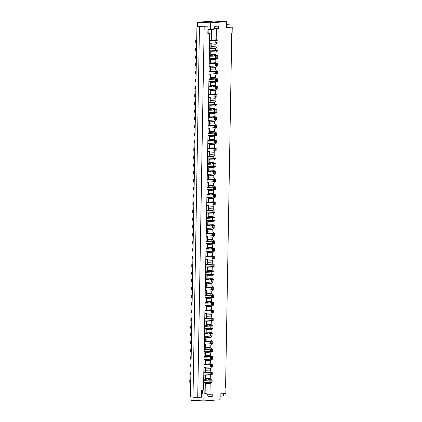 <?xml version="1.0" encoding="UTF-8"?>
<svg xmlns="http://www.w3.org/2000/svg" width="422" height="422" viewBox="0 0 422 422"><rect width="100%" height="100%" fill="white"/><g stroke="black" fill="none" stroke-linecap="round" stroke-linejoin="round"><path stroke-width="0.63" d="M211.216 44.004L216.096 44.226L216.048 46.847L211.174 46.631M225.58 387.438L225.96 387.454L225.854 393.515L220.184 393.905L220.084 399.771L203.831 400.9L190.892 400.32L190.955 396.981M230.085 27.05L232.248 27.15L232.142 33.206L231.762 33.232L225.58 387.48L225.96 387.454M211.306 38.914L216.185 39.13L216.37 28.559L213.87 28.448M211.084 51.721L215.964 51.943L215.916 54.565L211.037 54.348M210.947 59.439L215.827 59.655L215.779 62.282L210.905 62.06M210.815 67.156L215.689 67.372L215.647 69.999L210.768 69.778M210.678 74.873L215.558 75.09L215.51 77.711L210.631 77.495M210.546 82.585L215.42 82.807L215.378 85.429L210.499 85.212M210.409 90.303L215.289 90.524L215.241 93.146L210.362 92.924M210.277 98.02L215.151 98.236L215.109 100.863L210.23 100.642M210.14 105.737L215.02 105.954L214.972 108.575L210.093 108.359M210.003 113.449L214.882 113.671L214.84 116.293L209.961 116.076M209.871 121.167L214.751 121.388L214.703 124.01L209.824 123.794M209.734 128.884L214.613 129.1L214.571 131.727L209.692 131.506M209.602 136.601L214.482 136.818L214.434 139.445L209.555 139.223M209.465 144.319L214.344 144.535L214.297 147.157L209.423 146.94M209.333 152.031L214.212 152.252L214.165 154.874L209.286 154.658M209.196 159.748L214.075 159.97L214.028 162.591L209.154 162.37M209.064 167.465L213.943 167.682L213.896 170.309L209.017 170.087M208.927 175.183L213.806 175.399L213.759 178.021L208.885 177.804M208.795 182.895L213.669 183.116L213.627 185.738L208.748 185.522M208.658 190.612L213.537 190.834L213.49 193.455L208.61 193.239M208.526 198.329L213.4 198.546L213.358 201.173L208.479 200.951M208.389 206.047L213.268 206.263L213.221 208.89L208.341 208.668M208.257 213.764L213.131 213.98L213.089 216.602L208.21 216.386M208.12 221.476L212.999 221.698L212.952 224.319L208.072 224.103M207.983 229.193L212.862 229.415L212.82 232.037L207.94 231.815M207.851 236.911L212.73 237.127L212.683 239.754L207.803 239.532M207.714 244.628L212.593 244.844L212.551 247.466L207.671 247.25M207.582 252.34L212.461 252.562L212.414 255.183L207.534 254.967M207.445 260.058L212.324 260.279L212.277 262.901L207.402 262.684M207.313 267.775L212.192 267.991L212.145 270.618L207.265 270.397M207.176 275.492L212.055 275.708L212.008 278.335L207.133 278.114M207.044 283.209L211.923 283.426L211.876 286.047L206.996 285.831M206.907 290.922L211.786 291.143L211.738 293.765L206.864 293.548M206.775 298.639L211.649 298.86L211.607 301.482L206.727 301.266M206.638 306.356L211.517 306.572L211.469 309.199L206.59 308.978M206.506 314.073L211.38 314.29L211.338 316.911L206.458 316.695M206.369 321.786L211.248 322.007L211.2 324.629L206.321 324.412M206.237 329.503L211.111 329.724L211.069 332.346L206.189 332.13M206.1 337.22L210.979 337.436L210.931 340.063L206.052 339.842M205.962 344.938L210.842 345.154L210.8 347.781L205.92 347.559M205.83 352.655L210.71 352.871L210.662 355.493L205.783 355.277M205.693 360.367L210.573 360.588L210.531 363.21L205.651 362.994M205.561 368.084L210.441 368.306L210.393 370.927L205.514 370.711M205.424 375.802L210.304 376.018L210.256 378.645L205.382 378.423M205.292 383.519L210.172 383.735L209.987 394.306L212.25 394.148L212.213 396.464L208.431 396.727L206.975 393.747L203.953 393.953L203.831 400.9M207.191 394.18L209.987 394.306M209.497 382.348L212.081 382.369L212.129 379.747L211.295 379.805L210.256 378.645M211.179 379.8L211.137 382.327L212.081 382.369M216.096 44.226L217.177 42.917L218.005 42.859L218.053 40.238L214.487 40.169M215.964 51.943L217.04 50.635L217.873 50.577L217.921 47.95L217.087 48.008L216.048 46.847M215.827 59.655L216.908 58.347L217.736 58.289L217.784 55.667L216.95 55.725L215.916 54.565M215.689 67.372L216.771 66.064L217.604 66.006L217.647 63.384L216.818 63.442L215.779 62.282M215.558 75.09L216.639 73.781L217.467 73.723L217.515 71.102L216.681 71.16L215.647 69.999M215.42 82.807L216.502 81.499L217.335 81.441L217.377 78.814L216.549 78.872L215.51 77.711M215.289 90.524L216.37 89.216L217.198 89.158L217.246 86.531L216.412 86.589L215.378 85.429M215.151 98.236L216.233 96.928L217.066 96.87L217.108 94.248L216.28 94.306L215.241 93.146M215.02 105.954L216.096 104.645L216.929 104.587L216.977 101.966L216.143 102.024L215.109 100.863M214.882 113.671L215.964 112.363L216.797 112.305L216.839 109.683L216.011 109.741L214.972 108.575M214.751 121.388L215.827 120.08L216.66 120.022L216.708 117.395L215.874 117.453L214.84 116.293M214.613 129.1L215.695 127.792L216.523 127.734L216.57 125.112L215.742 125.17L214.703 124.01M214.482 136.818L215.558 135.509L216.391 135.451L216.439 132.83L215.605 132.888L214.571 131.727M214.344 144.535L215.426 143.227L216.254 143.169L216.301 140.547L215.468 140.605L214.434 139.445M214.212 152.252L215.289 150.944L216.122 150.886L216.169 148.259L215.336 148.317L214.297 147.157M214.075 159.97L215.157 158.661L215.985 158.603L216.032 155.976L215.199 156.035L214.165 154.874M213.943 167.682L215.02 166.373L215.853 166.315L215.9 163.694L215.067 163.752L214.028 162.591M213.806 175.399L214.888 174.091L215.716 174.033L215.763 171.411L214.93 171.469L213.896 170.309M213.669 183.116L214.751 181.808L215.584 181.75L215.626 179.128L214.798 179.186L213.759 178.021M213.537 190.834L214.619 189.525L215.447 189.467L215.494 186.84L214.661 186.899L213.627 185.738M213.4 198.546L214.482 197.238L215.315 197.179L215.357 194.558L214.529 194.616L213.49 193.455M213.268 206.263L214.35 204.955L215.178 204.897L215.225 202.275L214.392 202.333L213.358 201.173M213.131 213.98L214.212 212.672L215.046 212.614L215.088 209.992L214.26 210.05L213.221 208.89M212.999 221.698L214.075 220.389L214.909 220.331L214.956 217.705L214.123 217.763L213.089 216.602M212.862 229.415L213.943 228.107L214.777 228.049L214.819 225.422L213.991 225.48L212.952 224.319M212.73 237.127L213.806 235.819L214.64 235.761L214.687 233.139L213.854 233.197L212.82 232.037M212.593 244.844L213.674 243.536L214.508 243.478L214.55 240.857L213.722 240.915L212.683 239.754M212.461 252.562L213.537 251.254L214.371 251.195L214.418 248.574L213.585 248.632L212.551 247.466M212.324 260.279L213.405 258.971L214.234 258.913L214.281 256.286L213.453 256.344L212.414 255.183M212.192 267.991L213.268 266.683L214.102 266.625L214.149 264.003L213.316 264.061L212.277 262.901M212.055 275.708L213.136 274.4L213.965 274.342L214.012 271.721L213.179 271.779L212.145 270.618M211.923 283.426L212.999 282.118L213.833 282.06L213.88 279.438L213.047 279.496L212.008 278.335M211.786 291.143L212.867 289.835L213.696 289.777L213.743 287.15L212.91 287.208L211.876 286.047M211.649 298.86L212.73 297.552L213.564 297.494L213.606 294.867L212.778 294.925L211.738 293.765M211.517 306.572L212.598 305.264L213.427 305.206L213.474 302.585L212.641 302.643L211.607 301.482M211.38 314.29L212.461 312.982L213.295 312.924L213.337 310.302L212.509 310.36L211.469 309.199M211.248 322.007L212.329 320.699L213.157 320.641L213.205 318.019L212.371 318.077L211.338 316.911M211.111 329.724L212.192 328.416L213.026 328.358L213.068 325.731L212.24 325.789L211.2 324.629M210.979 337.436L212.055 336.128L212.888 336.076L212.936 333.449L212.102 333.507L211.069 332.346M210.842 345.154L211.923 343.846L212.757 343.788L212.799 341.166L211.971 341.224L210.931 340.063M210.71 352.871L211.786 351.563L212.619 351.505L212.667 348.883L211.833 348.941L210.8 347.781M210.573 360.588L211.654 359.28L212.488 359.222L212.53 356.595L211.702 356.653L210.662 355.493M210.441 368.306L211.517 366.998L212.35 366.94L212.398 364.313L211.564 364.371L210.531 363.21M210.304 376.018L211.385 374.71L212.213 374.652L212.261 372.03L211.433 372.088L210.393 370.927M210.172 383.735L211.248 382.427M207.914 29.645L210.309 29.751L210.43 22.809L226.683 21.68L226.577 27.541L232.248 27.15M210.309 29.751L213.332 29.545L214.898 26.349L218.675 26.09L218.638 28.406L216.37 28.559M217.219 40.296L216.185 39.13M205.013 382.606L204.818 393.647L206.975 393.747M202.555 393.747L201.552 393.816M201.552 393.847L203.953 393.953M226.683 21.68L213.743 21.1L197.496 22.229L197.417 26.549M210.43 22.809L197.496 22.229M213.991 28.195L218.638 28.406M208.215 396.284L212.213 396.464M211.295 379.805L208.558 379.684M209.634 374.63L211.385 374.71M211.316 372.083L211.274 374.609L212.213 374.652M211.433 372.088L208.695 371.967M209.766 366.918L211.517 366.998M211.454 364.365L211.406 366.897L212.35 366.94M211.564 364.371L208.827 364.249M209.903 359.201L211.654 359.28M211.586 356.648L211.543 359.18L212.488 359.222M211.702 356.653L205.767 356.39M210.035 351.484L211.786 351.563M211.723 348.936L211.675 351.463L212.619 351.505M211.833 348.941L209.096 348.815M210.172 343.766L211.923 343.846M211.855 341.219L211.812 343.745L212.757 343.788M211.971 341.224L206.036 340.96M210.309 336.054L212.055 336.128M211.992 333.501L211.944 336.028L212.888 336.076M212.102 333.507L209.365 333.385M210.441 328.337L212.192 328.416M212.124 325.784L212.081 328.316L213.026 328.358M212.24 325.789L209.502 325.668M210.578 320.62L212.329 320.699M212.261 318.072L212.213 320.599L213.157 320.641M212.371 318.077L209.639 317.951M210.71 312.902L212.461 312.982M212.393 310.355L212.35 312.881L213.295 312.924M212.509 310.36L209.771 310.239M210.847 305.185L212.598 305.264M212.53 302.637L212.482 305.164L213.427 305.206M212.641 302.643L209.908 302.521M210.979 297.473L212.73 297.552M212.662 294.92L212.619 297.452L213.564 297.494M212.778 294.925L210.04 294.804M211.116 289.756L212.867 289.835M212.799 287.203L212.751 289.735L213.696 289.777M212.91 287.208L206.975 286.944M211.248 282.038L212.999 282.118M212.931 279.491L212.888 282.017L213.833 282.06M213.047 279.496L210.309 279.369M211.385 274.321L213.136 274.4M213.068 271.773L213.026 274.3L213.965 274.342M213.179 271.779L207.244 271.515M211.517 266.609L213.268 266.683M213.2 264.056L213.157 266.583L214.102 266.625M213.316 264.061L210.578 263.94M211.654 258.892L213.405 258.971M213.337 256.339L213.295 258.871L214.234 258.913M213.453 256.344L210.715 256.223M211.786 251.174L213.537 251.254M213.474 248.627L213.427 251.153L214.371 251.195M213.585 248.632L210.847 248.505M211.923 243.457L213.674 243.536M213.606 240.909L213.564 243.436L214.508 243.478M213.722 240.915L210.984 240.793M212.055 235.74L213.806 235.819M213.743 233.192L213.696 235.719L214.64 235.761M213.854 233.197L211.116 233.076M212.192 228.028L213.943 228.107M213.875 225.475L213.833 228.007L214.777 228.049M213.991 225.48L211.253 225.359M212.329 220.31L214.075 220.389M214.012 217.757L213.965 220.289L214.909 220.331M214.123 217.763L208.188 217.499M212.461 212.593L214.212 212.672M214.144 210.045L214.102 212.572L215.046 212.614M214.26 210.05L211.522 209.924M212.598 204.876L214.35 204.955M214.281 202.328L214.234 204.855L215.178 204.897M214.392 202.333L208.457 202.069M212.73 197.164L214.482 197.238M214.413 194.611L214.371 197.137L215.315 197.179M214.529 194.616L211.791 194.495M212.867 189.446L214.619 189.525M214.55 186.893L214.503 189.425L215.447 189.467M214.661 186.899L211.928 186.777M212.999 181.729L214.751 181.808M214.682 179.181L214.64 181.708L215.584 181.75M214.798 179.186L212.06 179.06M213.136 174.012L214.888 174.091M214.819 171.464L214.772 173.991L215.716 174.033M214.93 171.469L212.197 171.348M213.268 166.294L215.02 166.373M214.951 163.747L214.909 166.273L215.853 166.315M215.067 163.752L212.329 163.63M213.405 158.582L215.157 158.661M215.088 156.029L215.046 158.561L215.985 158.603M215.199 156.035L212.466 155.913M213.537 150.865L215.289 150.944M215.22 148.312L215.178 150.844L216.122 150.886M215.336 148.317L209.402 148.053M213.674 143.148L215.426 143.227M215.357 140.6L215.315 143.127L216.254 143.169M215.468 140.605L209.539 140.336M213.806 135.43L215.558 135.509M215.494 132.883L215.447 135.409L216.391 135.451M215.605 132.888L209.671 132.624M213.943 127.718L215.695 127.792M215.626 125.165L215.584 127.692L216.523 127.734M215.742 125.17L213.005 125.049M214.075 120.001L215.827 120.08M215.763 117.448L215.716 119.98L216.66 120.022M215.874 117.453L213.136 117.332M214.212 112.284L215.964 112.363M215.895 109.736L215.853 112.263L216.797 112.305M216.011 109.741L213.274 109.614M214.35 104.566L216.096 104.645M216.032 102.019L215.985 104.545L216.929 104.587M216.143 102.024L213.405 101.902M214.482 96.849L216.233 96.928M216.164 94.301L216.122 96.828L217.066 96.87M216.28 94.306L213.543 94.185M214.619 89.137L216.37 89.216M216.301 86.584L216.254 89.116L217.198 89.158M216.412 86.589L213.68 86.468M214.751 81.42L216.502 81.499M216.433 78.867L216.391 81.399L217.335 81.441M216.549 78.872L210.615 78.608M214.888 73.702L216.639 73.781M216.57 71.154L216.523 73.681L217.467 73.723M216.681 71.16L213.949 71.033M215.02 65.985L216.771 66.064M216.702 63.437L216.66 65.964L217.604 66.006M216.818 63.442L210.884 63.173M215.157 58.273L216.908 58.347M216.839 55.72L216.792 58.247L217.736 58.289M216.95 55.725L214.218 55.604M215.289 50.556L217.04 50.635M216.971 48.002L216.929 50.534L217.873 50.577M217.087 48.008L214.35 47.886M215.426 42.838L217.177 42.917M217.108 40.29L217.066 42.817L218.005 42.859M226.63 24.624L230.122 24.914L230.085 27.224L226.577 27.488M230.122 24.914L226.619 25.172M223.491 393.679L223.449 395.936L220.142 396.168M223.449 395.936L223.686 393.663M203.636 382.627A13.135 0.638 1 0 0 209.85 382.269L211.142 382.089M190.765 379.869L189.794 379.948L190.765 380.022M189.794 379.948L189.752 382.263L190.723 382.337M205.356 379.721L206.901 379.853A13.446 0.654 -179 0 1 205.055 380.08M204.681 380.101A13.446 0.654 -179 0 1 203.678 380.143M203.678 380.312A13.135 0.638 1 0 0 209.892 379.953L210.167 379.853L210.13 382.168M210.167 379.853L210.984 379.789M209.428 50.83A13.135 0.638 1 0 0 215.642 50.471L216.934 50.297M196.557 48.071L195.586 48.155L196.557 48.229M195.586 48.155L195.544 50.471L196.515 50.545M211.148 47.923L212.693 48.055A13.446 0.654 -179 0 1 210.847 48.282M210.472 48.303A13.446 0.654 -179 0 1 209.47 48.351M209.47 48.519A13.135 0.638 1 0 0 215.684 48.161L215.958 48.055L215.922 50.371M215.958 48.055L216.776 47.997M204.311 344.046A13.135 0.638 1 0 0 210.525 343.687L211.818 343.508M191.44 341.287L190.464 341.366L191.44 341.445M190.464 341.366L190.427 343.682L191.398 343.756M206.031 341.14L207.577 341.271A13.446 0.654 -179 0 1 205.73 341.498M205.35 341.519A13.446 0.654 -179 0 1 204.353 341.567M204.353 341.73A13.135 0.638 1 0 0 210.567 341.372L210.842 341.271L210.8 343.587M210.842 341.271L211.659 341.208M209.233 341.103L206.036 340.965M209.296 58.547A13.135 0.638 1 0 0 215.51 58.189L216.797 58.009M196.425 55.788L195.449 55.873L196.42 55.947M195.449 55.873L195.412 58.189L196.383 58.262M211.016 55.641L212.556 55.773A13.446 0.654 -179 0 1 210.715 55.999M210.335 56.02A13.446 0.654 -179 0 1 209.338 56.068M209.333 56.231A13.135 0.638 1 0 0 215.547 55.873L215.827 55.773L215.784 58.088M215.827 55.773L216.644 55.709M207.677 151.145A13.135 0.638 1 0 0 213.891 150.786L215.183 150.607M194.806 148.386L193.835 148.465L194.806 148.539M193.835 148.465L193.793 150.781L194.764 150.854M209.396 148.233L210.942 148.365A13.446 0.654 -179 0 1 209.096 148.591M208.721 148.613A13.446 0.654 -179 0 1 207.719 148.66M207.719 148.829A13.135 0.638 1 0 0 213.933 148.47L214.207 148.365L214.17 150.68M214.207 148.365L215.025 148.307M212.598 148.196L209.402 148.064M208.621 97.129A13.135 0.638 1 0 0 214.835 96.77L216.127 96.591M195.75 94.37L194.779 94.454L195.75 94.528M194.779 94.454L194.737 96.765L195.708 96.844M210.341 94.222L211.886 94.354A13.446 0.654 -179 0 1 210.04 94.581M209.66 94.602A13.446 0.654 -179 0 1 208.663 94.649M208.663 94.813A13.135 0.638 1 0 0 214.877 94.454L215.151 94.354L215.109 96.67M215.151 94.354L215.969 94.291M209.565 43.118A13.135 0.638 1 0 0 215.779 42.759L217.066 42.58M196.694 40.359L195.718 40.438L196.689 40.512M195.718 40.438L195.681 42.754L196.652 42.828M211.285 40.206L212.83 40.343A13.446 0.654 -179 0 1 210.984 40.565M210.604 40.591A13.446 0.654 -179 0 1 209.607 40.633M209.602 40.802A13.135 0.638 1 0 0 215.816 40.443L216.096 40.343L216.053 42.654M216.096 40.343L216.913 40.28M206.332 228.302A13.135 0.638 1 0 0 212.546 227.943L213.838 227.769M193.461 225.543L192.485 225.628L193.461 225.701M192.485 225.628L192.448 227.943L193.418 228.017M208.051 225.395L209.597 225.527A13.446 0.654 -179 0 1 207.751 225.754M207.371 225.775A13.446 0.654 -179 0 1 206.374 225.823M206.374 225.992A13.135 0.638 1 0 0 212.588 225.633L212.862 225.527L212.82 227.843M212.862 225.527L213.68 225.469M205.256 290.035A13.135 0.638 1 0 0 211.469 289.677L212.757 289.497M192.385 287.276L191.409 287.356L192.379 287.429M191.409 287.356L191.372 289.671L192.342 289.745M206.975 287.124L208.515 287.255A13.446 0.654 -179 0 1 206.674 287.482M206.295 287.503A13.446 0.654 -179 0 1 205.298 287.551M205.292 287.72A13.135 0.638 1 0 0 211.506 287.361L211.786 287.255L211.744 289.571M211.786 287.255L212.604 287.197M210.177 287.087L206.975 286.955M208.484 104.846A13.135 0.638 1 0 0 214.703 104.487L215.99 104.308M195.618 102.087L194.642 102.166L195.613 102.24M194.642 102.166L194.6 104.482L195.576 104.556M210.209 101.939L211.749 102.071A13.446 0.654 -179 0 1 209.903 102.298M209.528 102.319A13.446 0.654 -179 0 1 208.531 102.361M208.526 102.53A13.135 0.638 1 0 0 214.74 102.171L215.02 102.071L214.977 104.387M215.02 102.071L215.832 102.008M206.87 197.438A13.135 0.638 1 0 0 213.084 197.079L214.376 196.9M193.999 194.679L193.028 194.764L193.999 194.837M193.028 194.764L192.986 197.079L193.956 197.153M208.589 194.531L210.135 194.663A13.446 0.654 -179 0 1 208.289 194.89M207.909 194.911A13.446 0.654 -179 0 1 206.912 194.959M206.912 195.122A13.135 0.638 1 0 0 213.126 194.764L213.4 194.663L213.363 196.979M213.4 194.663L214.218 194.6M206.194 236.019A13.135 0.638 1 0 0 212.408 235.661L213.701 235.481M193.329 233.26L192.353 233.345L193.323 233.419M192.353 233.345L192.311 235.655L193.281 235.734M207.919 233.113L209.46 233.245A13.446 0.654 -179 0 1 207.613 233.471M207.239 233.493A13.446 0.654 -179 0 1 206.242 233.54M206.237 233.704A13.135 0.638 1 0 0 212.451 233.345L212.73 233.245L212.688 235.56M212.73 233.245L213.543 233.181M204.987 305.465A13.135 0.638 1 0 0 211.2 305.106L212.488 304.927M192.115 302.706L191.14 302.79L192.11 302.864M191.14 302.79L191.097 305.101L192.073 305.18M206.706 302.558L208.246 302.69A13.446 0.654 -179 0 1 206.405 302.917M206.026 302.938A13.446 0.654 -179 0 1 205.029 302.985M205.023 303.149A13.135 0.638 1 0 0 211.237 302.79L211.517 302.69L211.475 305.006M211.517 302.69L212.335 302.627M207.276 174.291A13.135 0.638 1 0 0 213.49 173.933L214.777 173.753M194.405 171.532L193.429 171.612L194.4 171.685M193.429 171.612L193.392 173.927L194.363 174.001M208.995 171.385L210.536 171.517A13.446 0.654 -179 0 1 208.695 171.743M208.315 171.765A13.446 0.654 -179 0 1 207.318 171.807M207.313 171.976A13.135 0.638 1 0 0 213.527 171.617L213.806 171.517L213.764 173.832M213.806 171.517L214.624 171.453M204.443 336.329A13.135 0.638 1 0 0 210.662 335.97L211.95 335.796M191.577 333.57L190.602 333.654L191.572 333.728M190.602 333.654L190.559 335.97L191.535 336.044M206.168 333.422L207.708 333.554A13.446 0.654 -179 0 1 205.862 333.781M205.488 333.802A13.446 0.654 -179 0 1 204.491 333.849M204.485 334.013A13.135 0.638 1 0 0 210.699 333.654L210.979 333.554L210.937 335.87M210.979 333.554L211.791 333.491M207.408 166.574A13.135 0.638 1 0 0 213.622 166.215L214.914 166.036M194.537 163.815L193.566 163.9L194.537 163.973M193.566 163.9L193.524 166.21L194.495 166.289M209.127 163.667L210.673 163.799A13.446 0.654 -179 0 1 208.827 164.026M208.452 164.047A13.446 0.654 -179 0 1 207.45 164.095M207.45 164.258A13.135 0.638 1 0 0 213.664 163.9L213.938 163.799L213.901 166.115M213.938 163.799L214.756 163.736M204.717 320.899A13.135 0.638 1 0 0 210.931 320.541L212.219 320.361M191.846 318.141L190.871 318.22L191.841 318.293M190.871 318.22L190.828 320.535L191.804 320.609M206.437 317.988L207.977 318.125A13.446 0.654 -179 0 1 206.131 318.346M205.757 318.373A13.446 0.654 -179 0 1 204.76 318.415M204.754 318.584A13.135 0.638 1 0 0 210.968 318.225L211.248 318.125L211.206 320.435M211.248 318.125L212.066 318.061M205.925 251.454A13.135 0.638 1 0 0 212.139 251.095L213.432 250.916M193.06 248.695L192.084 248.774L193.054 248.848M192.084 248.774L192.042 251.09L193.012 251.164M207.645 248.542L209.191 248.679A13.446 0.654 -179 0 1 207.344 248.901M206.97 248.927A13.446 0.654 -179 0 1 205.973 248.969M205.968 249.138A13.135 0.638 1 0 0 212.182 248.78L212.456 248.679L212.419 250.99M212.456 248.679L213.274 248.616M204.042 359.481A13.135 0.638 1 0 0 210.256 359.122L211.543 358.943M191.171 356.722L190.195 356.801L191.171 356.875M190.195 356.801L190.158 359.117L191.129 359.191M205.762 356.569L207.307 356.706A13.446 0.654 -179 0 1 205.461 356.928M205.081 356.949A13.446 0.654 -179 0 1 204.084 356.996M204.084 357.165A13.135 0.638 1 0 0 210.298 356.806L210.573 356.701L210.531 359.017M210.573 356.701L211.39 356.643M208.964 356.532L205.767 356.4M208.215 120.275A13.135 0.638 1 0 0 214.429 119.917L215.721 119.742M195.349 117.516L194.373 117.601L195.344 117.675M194.373 117.601L194.331 119.917L195.302 119.99M209.94 117.369L211.48 117.501A13.446 0.654 -179 0 1 209.634 117.727M209.259 117.749A13.446 0.654 -179 0 1 208.262 117.796M208.257 117.965A13.135 0.638 1 0 0 214.471 117.606L214.751 117.501L214.708 119.816M214.751 117.501L215.563 117.443M203.773 374.91A13.135 0.638 1 0 0 209.987 374.551L211.274 374.372M190.902 372.151L189.926 372.236L190.902 372.309M189.926 372.236L189.889 374.546L190.86 374.625M205.493 372.004L207.038 372.135A13.446 0.654 -179 0 1 205.192 372.362M204.812 372.383A13.446 0.654 -179 0 1 203.815 372.431M203.81 372.594A13.135 0.638 1 0 0 210.029 372.236L210.304 372.135L210.262 374.451M210.304 372.135L211.121 372.072M206.601 212.873A13.135 0.638 1 0 0 212.815 212.514L214.107 212.335M193.73 210.114L192.759 210.193L193.73 210.267M192.759 210.193L192.717 212.509L193.687 212.582M208.32 209.961L209.866 210.098A13.446 0.654 -179 0 1 208.02 210.32M207.64 210.346A13.446 0.654 -179 0 1 206.643 210.388M206.643 210.557A13.135 0.638 1 0 0 212.857 210.198L213.131 210.098L213.089 212.414M213.131 210.098L213.949 210.035M206.063 243.737A13.135 0.638 1 0 0 212.277 243.378L213.564 243.199M193.192 240.978L192.216 241.057L193.192 241.131M192.216 241.057L192.179 243.373L193.149 243.447M207.782 240.83L209.328 240.962A13.446 0.654 -179 0 1 207.482 241.189M207.102 241.21A13.446 0.654 -179 0 1 206.105 241.252M206.105 241.421A13.135 0.638 1 0 0 212.319 241.062L212.593 240.962L212.551 243.278M212.593 240.962L213.411 240.899M209.027 73.982A13.135 0.638 1 0 0 215.241 73.623L216.528 73.444M196.156 71.223L195.18 71.302L196.151 71.376M195.18 71.302L195.138 73.618L196.114 73.692M210.747 71.07L212.287 71.207A13.446 0.654 -179 0 1 210.446 71.429M210.066 71.455A13.446 0.654 -179 0 1 209.069 71.497M209.064 71.666A13.135 0.638 1 0 0 215.278 71.307L215.558 71.207L215.515 73.518M215.558 71.207L216.375 71.144M209.159 66.265A13.135 0.638 1 0 0 215.373 65.906L216.665 65.726M196.288 63.506L195.317 63.585L196.288 63.664M195.317 63.585L195.275 65.901L196.246 65.974M210.879 63.358L212.424 63.49A13.446 0.654 -179 0 1 210.578 63.717M210.198 63.738A13.446 0.654 -179 0 1 209.201 63.78M209.201 63.949A13.135 0.638 1 0 0 215.415 63.59L215.689 63.49L215.653 65.806M215.689 63.49L216.507 63.427M214.081 63.321L210.884 63.184M204.58 328.611A13.135 0.638 1 0 0 210.794 328.253L212.087 328.079M191.709 325.858L190.739 325.937L191.709 326.011M190.739 325.937L190.697 328.253L191.667 328.327M206.3 325.705L207.846 325.837A13.446 0.654 -179 0 1 205.999 326.064M205.619 326.085A13.446 0.654 -179 0 1 204.623 326.132M204.623 326.301A13.135 0.638 1 0 0 210.836 325.942L211.111 325.837L211.069 328.152M211.111 325.837L211.928 325.779M204.174 351.763A13.135 0.638 1 0 0 210.388 351.405L211.68 351.225M191.308 349.005L190.333 349.084L191.303 349.158M190.333 349.084L190.29 351.399L191.261 351.473M205.899 348.852L207.439 348.989A13.446 0.654 -179 0 1 205.593 349.216M205.219 349.237A13.446 0.654 -179 0 1 204.222 349.279M204.216 349.448A13.135 0.638 1 0 0 210.43 349.089L210.71 348.989L210.668 351.304M210.71 348.989L211.522 348.925M207.814 143.427A13.135 0.638 1 0 0 214.028 143.069L215.315 142.889M194.943 140.668L193.967 140.748L194.938 140.821M193.967 140.748L193.93 143.063L194.901 143.137M209.534 140.515L211.079 140.653A13.446 0.654 -179 0 1 209.233 140.874M208.853 140.901A13.446 0.654 -179 0 1 207.856 140.943M207.851 141.112A13.135 0.638 1 0 0 214.07 140.753L214.344 140.653L214.302 142.968M214.344 140.653L215.162 140.589M212.735 140.479L209.534 140.347M208.89 81.699A13.135 0.638 1 0 0 215.104 81.34L216.396 81.161M196.019 78.94L195.048 79.02L196.019 79.093M195.048 79.02L195.006 81.335L195.977 81.409M210.61 78.787L212.155 78.919A13.446 0.654 -179 0 1 210.309 79.146M209.929 79.167A13.446 0.654 -179 0 1 208.932 79.215M208.932 79.383A13.135 0.638 1 0 0 215.146 79.025L215.42 78.919L215.384 81.235M215.42 78.919L216.238 78.861M213.812 78.75L210.615 78.619M208.758 89.411A13.135 0.638 1 0 0 214.972 89.053L216.259 88.878M195.887 86.652L194.911 86.737L195.882 86.811M194.911 86.737L194.869 89.053L195.845 89.126M210.478 86.505L212.018 86.637A13.446 0.654 -179 0 1 210.172 86.863M209.797 86.885A13.446 0.654 -179 0 1 208.8 86.932M208.795 87.096A13.135 0.638 1 0 0 215.009 86.737L215.289 86.637L215.246 88.952M215.289 86.637L216.106 86.579M207.545 158.857A13.135 0.638 1 0 0 213.759 158.498L215.046 158.324M194.674 156.098L193.698 156.182L194.669 156.256M193.698 156.182L193.661 158.498L194.632 158.572M209.265 155.95L210.81 156.082A13.446 0.654 -179 0 1 208.964 156.309M208.584 156.33A13.446 0.654 -179 0 1 207.587 156.377M207.582 156.541A13.135 0.638 1 0 0 213.796 156.187L214.075 156.082L214.033 158.398M214.075 156.082L214.893 156.024M205.525 274.601A13.135 0.638 1 0 0 211.738 274.242L213.026 274.063M192.654 271.842L191.678 271.921L192.648 272M191.678 271.921L191.641 274.237L192.611 274.311M207.244 271.694L208.79 271.826A13.446 0.654 -179 0 1 206.944 272.053M206.564 272.074A13.446 0.654 -179 0 1 205.567 272.121M205.561 272.285A13.135 0.638 1 0 0 211.775 271.926L212.055 271.826L212.013 274.142M212.055 271.826L212.873 271.763M210.446 271.657L207.244 271.52M205.794 259.166A13.135 0.638 1 0 0 212.008 258.807L213.295 258.633M192.923 256.407L191.947 256.492L192.923 256.565M191.947 256.492L191.91 258.807L192.88 258.881M207.513 256.26L209.059 256.391A13.446 0.654 -179 0 1 207.213 256.618M206.833 256.639A13.446 0.654 -179 0 1 205.836 256.687M205.83 256.856A13.135 0.638 1 0 0 212.05 256.497L212.324 256.391L212.282 258.707M212.324 256.391L213.142 256.333M208.352 112.563A13.135 0.638 1 0 0 214.566 112.205L215.858 112.025M195.481 109.804L194.505 109.884L195.481 109.957M194.505 109.884L194.468 112.199L195.439 112.273M210.072 109.651L211.617 109.789A13.446 0.654 -179 0 1 209.771 110.01M209.391 110.036A13.446 0.654 -179 0 1 208.394 110.079M208.394 110.247A13.135 0.638 1 0 0 214.608 109.889L214.882 109.789L214.84 112.099M214.882 109.789L215.7 109.725M204.849 313.182A13.135 0.638 1 0 0 211.063 312.823L212.356 312.644M191.978 310.423L191.008 310.502L191.978 310.576M191.008 310.502L190.966 312.818L191.936 312.892M206.569 310.276L208.115 310.407A13.446 0.654 -179 0 1 206.268 310.634M205.889 310.655A13.446 0.654 -179 0 1 204.892 310.697M204.892 310.866A13.135 0.638 1 0 0 211.105 310.508L211.38 310.407L211.343 312.723M211.38 310.407L212.197 310.344M205.656 266.883A13.135 0.638 1 0 0 211.87 266.525L213.163 266.351M192.785 264.125L191.815 264.209L192.785 264.283M191.815 264.209L191.773 266.525L192.743 266.598M207.376 263.977L208.922 264.109A13.446 0.654 -179 0 1 207.075 264.336M206.701 264.357A13.446 0.654 -179 0 1 205.699 264.404M205.699 264.568A13.135 0.638 1 0 0 211.913 264.209L212.187 264.109L212.15 266.424M212.187 264.109L213.005 264.045M207.139 182.009A13.135 0.638 1 0 0 213.353 181.65L214.645 181.471M194.268 179.25L193.297 179.329L194.268 179.403M193.297 179.329L193.255 181.645L194.225 181.718M208.858 179.097L210.404 179.234A13.446 0.654 -179 0 1 208.558 179.455M208.178 179.482A13.446 0.654 -179 0 1 207.181 179.524M207.181 179.693A13.135 0.638 1 0 0 213.395 179.334L213.669 179.234L213.632 181.544M213.669 179.234L214.487 179.171M203.905 367.193A13.135 0.638 1 0 0 210.119 366.834L211.411 366.66M191.039 364.434L190.064 364.518L191.034 364.592M190.064 364.518L190.021 366.834L190.992 366.908M205.625 364.286L207.17 364.418A13.446 0.654 -179 0 1 205.324 364.645M204.95 364.666A13.446 0.654 -179 0 1 203.953 364.713M203.947 364.882A13.135 0.638 1 0 0 210.161 364.524L210.436 364.418L210.399 366.734M210.436 364.418L211.253 364.36M208.083 127.993A13.135 0.638 1 0 0 214.297 127.634L215.584 127.455M195.212 125.234L194.236 125.318L195.212 125.392M194.236 125.318L194.199 127.634L195.17 127.708M209.803 125.086L211.348 125.218A13.446 0.654 -179 0 1 209.502 125.445M209.122 125.466A13.446 0.654 -179 0 1 208.125 125.513M208.125 125.677A13.135 0.638 1 0 0 214.339 125.318L214.613 125.218L214.571 127.534M214.613 125.218L215.431 125.155M207.946 135.71A13.135 0.638 1 0 0 214.16 135.351L215.452 135.172M195.08 132.951L194.104 133.03L195.075 133.109M194.104 133.03L194.062 135.346L195.033 135.42M209.665 132.803L211.211 132.935A13.446 0.654 -179 0 1 209.365 133.162M208.99 133.183A13.446 0.654 -179 0 1 207.993 133.225M207.988 133.394A13.135 0.638 1 0 0 214.202 133.035L214.476 132.935L214.439 135.251M214.476 132.935L215.294 132.872M212.867 132.766L209.671 132.629M206.463 220.59A13.135 0.638 1 0 0 212.683 220.231L213.97 220.052M193.598 217.831L192.622 217.91L193.593 217.984M192.622 217.91L192.58 220.226L193.556 220.3M208.188 217.678L209.729 217.81A13.446 0.654 -179 0 1 207.882 218.037M207.508 218.058A13.446 0.654 -179 0 1 206.511 218.105M206.506 218.274A13.135 0.638 1 0 0 212.72 217.916L212.999 217.81L212.957 220.126M212.999 217.81L213.812 217.752M211.385 217.641L208.188 217.509M206.738 205.155A13.135 0.638 1 0 0 212.952 204.797L214.239 204.617M193.867 202.396L192.891 202.476L193.862 202.555M192.891 202.476L192.849 204.791L193.825 204.865M208.457 202.249L209.998 202.381A13.446 0.654 -179 0 1 208.151 202.607M207.777 202.629A13.446 0.654 -179 0 1 206.78 202.676M206.775 202.84A13.135 0.638 1 0 0 212.989 202.481L213.268 202.381L213.226 204.696M213.268 202.381L214.086 202.317M211.659 202.212L208.457 202.075M205.118 297.747A13.135 0.638 1 0 0 211.332 297.389L212.625 297.215M192.247 294.989L191.277 295.073L192.247 295.147M191.277 295.073L191.235 297.389L192.205 297.463M206.838 294.841L208.384 294.973A13.446 0.654 -179 0 1 206.537 295.2M206.158 295.221A13.446 0.654 -179 0 1 205.161 295.268M205.161 295.437A13.135 0.638 1 0 0 211.375 295.078L211.649 294.973L211.612 297.288M211.649 294.973L212.466 294.915M207.007 189.721A13.135 0.638 1 0 0 213.221 189.362L214.508 189.188M194.136 186.962L193.16 187.046L194.131 187.12M193.16 187.046L193.118 189.362L194.094 189.436M208.726 186.814L210.267 186.946A13.446 0.654 -179 0 1 208.426 187.173M208.046 187.194A13.446 0.654 -179 0 1 207.049 187.241M207.044 187.41A13.135 0.638 1 0 0 213.258 187.052L213.537 186.946L213.495 189.262M213.537 186.946L214.355 186.888M205.387 282.318A13.135 0.638 1 0 0 211.601 281.959L212.894 281.78M192.516 279.559L191.546 279.638L192.516 279.712M191.546 279.638L191.504 281.954L192.474 282.028M207.107 279.406L208.653 279.543A13.446 0.654 -179 0 1 206.806 279.765M206.432 279.791A13.446 0.654 -179 0 1 205.43 279.833M205.43 280.002A13.135 0.638 1 0 0 211.644 279.644L211.918 279.543L211.881 281.859M211.918 279.543L212.735 279.48M193.002 397.07L190.47 396.96L196.937 26.586L207.962 26.818L207.84 33.76L209.729 33.633L203.51 390.118L201.616 390.25L201.494 397.192L197.718 397.455L204.179 27.082L207.962 26.818M203.684 379.858L204.686 379.784L204.675 380.296M204.633 382.612L203.631 382.944M202.613 390.181L202.549 393.895M208.906 29.688L208.843 33.459L207.846 33.533M209.613 40.343L210.61 40.275L210.599 40.786M210.562 43.102L209.56 43.429M209.476 48.061L210.478 47.992L210.467 48.504M210.425 50.819L209.423 51.146M209.344 55.778L210.341 55.709L210.33 56.216M210.293 58.531L209.291 58.864M209.207 63.495L210.203 63.421L210.198 63.933M210.156 66.249L209.154 66.581M209.075 71.207L210.072 71.139L210.061 71.65M210.024 73.966L209.022 74.293M208.937 78.925L209.934 78.856L209.929 79.368M209.887 81.683L208.885 82.01M208.806 86.642L209.803 86.573L209.792 87.085M209.755 89.395L208.748 89.728M208.668 94.359L209.665 94.291L209.66 94.797M209.618 97.113L208.616 97.445M208.537 102.071L209.534 102.003L209.523 102.514M209.481 104.83L208.479 105.162M208.399 109.789L209.396 109.72L209.391 110.232M209.349 112.547L208.347 112.874M208.268 117.506L209.265 117.437L209.254 117.949M209.212 120.265L208.21 120.592M208.13 125.223L209.127 125.155L209.122 125.661M209.08 127.977L208.078 128.309M207.999 132.941L208.995 132.867L208.985 133.378M208.943 135.694L207.94 136.026M207.861 140.653L208.858 140.584L208.848 141.096M208.811 143.411L207.809 143.738M207.724 148.37L208.726 148.301L208.716 148.813M208.674 151.129L207.671 151.456M207.592 156.087L208.589 156.019L208.579 156.53M208.542 158.841L207.54 159.173M207.455 163.805L208.457 163.736L208.447 164.242M208.405 166.558L207.402 166.89M207.323 171.517L208.32 171.448L208.31 171.96M208.273 174.275L207.271 174.608M207.186 179.234L208.183 179.165L208.178 179.677M208.136 181.993L207.133 182.32M207.054 186.951L208.051 186.883L208.041 187.394M208.004 189.71L207.002 190.037M206.917 194.669L207.914 194.6L207.909 195.106M207.867 197.422L206.864 197.754M206.785 202.386L207.782 202.312L207.772 202.824M207.735 205.139L206.733 205.472M206.648 210.098L207.645 210.029L207.64 210.541M207.598 212.857L206.595 213.184M206.516 217.815L207.513 217.747L207.503 218.258M207.46 220.574L206.458 220.901M206.379 225.533L207.376 225.464L207.371 225.976M207.329 228.286L206.326 228.618M206.247 233.25L207.244 233.181L207.234 233.688M207.191 236.003L206.189 236.336M206.11 240.962L207.107 240.893L207.102 241.405M207.06 243.721L206.057 244.053M205.978 248.679L206.975 248.611L206.965 249.122M206.922 251.438L205.92 251.765M205.841 256.397L206.838 256.328L206.827 256.84M206.791 259.155L205.788 259.483M205.704 264.114L206.706 264.045L206.696 264.557M206.653 266.868L205.651 267.2M205.572 271.831L206.569 271.757L206.558 272.269M206.522 274.585L205.519 274.917M205.435 279.543L206.437 279.475L206.427 279.986M206.384 282.302L205.382 282.629M205.303 287.261L206.3 287.192L206.289 287.704M206.252 290.019L205.25 290.347M205.166 294.978L206.163 294.909L206.158 295.421M206.115 297.732L205.113 298.064M205.034 302.695L206.031 302.627L206.02 303.133M205.983 305.449L204.981 305.781M204.897 310.407L205.894 310.339L205.889 310.85M205.846 313.166L204.844 313.499M204.765 318.125L205.762 318.056L205.751 318.568M205.714 320.884L204.712 321.211M204.628 325.842L205.625 325.773L205.619 326.285M205.577 328.601L204.575 328.928M204.496 333.559L205.493 333.491L205.482 334.002M205.44 336.313L204.438 336.645M204.359 341.277L205.356 341.203L205.35 341.714M205.308 344.03L204.306 344.363M204.227 348.989L205.224 348.92L205.213 349.432M205.171 351.748L204.169 352.075M204.09 356.706L205.087 356.637L205.081 357.149M205.039 359.465L204.037 359.792M203.958 364.423L204.955 364.355L204.944 364.866M204.902 367.177L203.9 367.509M203.821 372.141L204.818 372.072L204.807 372.579M204.77 374.894L203.768 375.227M207.846 33.549L209.729 33.633M208.843 33.459L207.846 33.417M197.718 397.455L193.002 397.244L199.464 26.871L200.977 26.765L196.937 26.586M199.464 26.871L204.179 27.082M210.557 43.361L209.56 43.318M210.42 51.078L209.428 51.036M210.288 58.795L209.291 58.748M210.151 66.512L209.154 66.465M210.019 74.225L209.022 74.182M209.882 81.942L208.885 81.9M209.75 89.659L208.753 89.612M209.613 97.376L208.616 97.329M209.481 105.089L208.484 105.046M209.344 112.806L208.347 112.764M209.212 120.523L208.215 120.481M209.075 128.241L208.078 128.193M208.937 135.958L207.946 135.91M208.806 143.67L207.809 143.628M208.668 151.387L207.677 151.345M208.537 159.105L207.54 159.057M208.399 166.822L207.408 166.774M208.268 174.534L207.271 174.492M208.13 182.251L207.133 182.209M207.999 189.969L207.002 189.926M207.861 197.686L206.864 197.638M207.73 205.403L206.733 205.356M207.592 213.115L206.595 213.073M207.46 220.833L206.463 220.79M207.323 228.55L206.326 228.502M207.191 236.267L206.194 236.22M207.054 243.979L206.057 243.937M206.917 251.697L205.925 251.654M206.785 259.414L205.788 259.372M206.648 267.131L205.656 267.084M206.516 274.849L205.519 274.801M206.379 282.561L205.387 282.518M206.247 290.278L205.25 290.236M206.11 297.995L205.113 297.948M205.978 305.713L204.981 305.665M205.841 313.425L204.844 313.382M205.709 321.142L204.712 321.1M205.572 328.859L204.575 328.817M205.44 336.577L204.443 336.529M205.303 344.294L204.306 344.246M205.171 352.006L204.174 351.964M205.034 359.723L204.037 359.681M204.897 367.441L203.905 367.393M204.765 375.158L203.768 375.111M204.628 382.87L203.636 382.828M229.927 24.945L229.885 27.261M190.348 380.006L190.306 382.321M209.892 379.953L209.85 382.269M196.135 48.208L196.098 50.524M215.684 48.161L215.642 50.471M191.018 341.424L190.981 343.74M210.567 341.372L210.525 343.687M196.003 55.926L195.961 58.241M215.547 55.873L215.51 58.189M194.389 148.523L194.347 150.833M213.933 148.47L213.891 150.786M195.328 94.507L195.291 96.823M214.877 94.454L214.835 96.77M196.272 40.496L196.23 42.807M215.816 40.443L215.779 42.759M193.039 225.68L193.002 227.996M212.588 225.633L212.546 227.943M191.963 287.414L191.92 289.724M211.506 287.361L211.469 289.677M195.196 102.224L195.154 104.54M214.74 102.171L214.703 104.487M193.577 194.816L193.54 197.132M213.126 194.764L213.084 197.079M192.907 233.398L192.865 235.713M212.451 233.345L212.408 235.661M191.693 302.843L191.651 305.159M211.237 302.79L211.2 305.106M193.983 171.67L193.941 173.985M213.527 171.617L213.49 173.933M191.155 333.707L191.113 336.023M210.699 333.654L210.662 335.97M194.115 163.952L194.078 166.268M213.664 163.9L213.622 166.215M191.424 318.278L191.382 320.593M210.968 318.225L210.931 320.541M192.638 248.832L192.596 251.148M212.182 248.78L212.139 251.095M190.749 356.859L190.707 359.169M210.298 356.806L210.256 359.122M194.927 117.654L194.885 119.969M214.471 117.606L214.429 119.917M190.48 372.288L190.438 374.604M210.029 372.236L209.987 374.551M193.308 210.251L193.271 212.567M212.857 210.198L212.815 212.514M192.77 241.115L192.727 243.431M212.319 241.062L212.277 243.378M195.734 71.36L195.692 73.676M215.278 71.307L215.241 73.623M195.866 63.643L195.829 65.959M215.415 63.59L215.373 65.906M191.287 325.99L191.25 328.305M210.836 325.942L210.794 328.253M190.886 349.142L190.844 351.457M210.43 349.089L210.388 351.405M194.521 140.806L194.479 143.121M214.07 140.753L214.028 143.069M195.597 79.078L195.56 81.388M215.146 79.025L215.104 81.34M195.465 86.79L195.423 89.105M215.009 86.737L214.972 89.053M194.252 156.235L194.21 158.551M213.796 156.187L213.759 158.498M192.232 271.979L192.189 274.295M211.775 271.926L211.738 274.242M192.501 256.544L192.458 258.86M212.05 256.497L212.008 258.807M195.059 109.942L195.022 112.257M214.608 109.889L214.566 112.205M191.556 310.56L191.519 312.876M211.105 310.508L211.063 312.823M192.369 264.262L192.327 266.577M211.913 264.209L211.87 266.525M193.846 179.387L193.809 181.703M213.395 179.334L213.353 181.65M190.617 364.571L190.575 366.887M210.161 364.524L210.119 366.834M194.79 125.371L194.748 127.687M214.339 125.318L214.297 127.634M194.658 133.088L194.616 135.404M214.202 133.035L214.16 135.351M193.176 217.968L193.134 220.279M212.72 217.916L212.683 220.231M193.445 202.534L193.403 204.849M212.989 202.481L212.952 204.797M191.825 295.126L191.788 297.441M211.375 295.078L211.332 297.389M193.714 187.099L193.672 189.415M213.258 187.052L213.221 189.362M192.094 279.696L192.057 282.012M211.644 279.644L211.601 281.959M205.055 380.291L205.145 374.889M205.187 372.573L205.282 367.172M205.324 364.856L205.414 359.454M205.456 357.139L205.551 351.737M205.593 349.427L205.688 344.025M205.725 341.709L205.82 336.308M205.862 333.992L205.957 328.59M205.994 326.275L206.089 320.873M206.131 318.563L206.226 313.161M206.263 310.845L206.358 305.444M206.4 303.128L206.495 297.726M206.532 295.411L206.627 290.009M206.669 287.693L206.764 282.292M206.801 279.981L206.896 274.58M206.938 272.264L207.033 266.862M207.075 264.547L207.165 259.145M207.207 256.829L207.302 251.428M207.344 249.117L207.434 243.716M207.476 241.4L207.571 235.998M207.613 233.682L207.708 228.281M207.745 225.965L207.84 220.564M207.882 218.248L207.977 212.846M208.014 210.536L208.109 205.134M208.151 202.818L208.246 197.417M208.283 195.101L208.378 189.7M208.421 187.384L208.515 181.982M208.552 179.672L208.647 174.27M208.69 171.954L208.784 166.553M208.821 164.237L208.916 158.836M208.959 156.52L209.054 151.118M209.096 148.802L209.185 143.401M209.228 141.09L209.323 135.689M209.365 133.373L209.454 127.971M209.497 125.656L209.592 120.254M209.634 117.938L209.729 112.537M209.766 110.221L209.861 104.825M209.903 102.509L209.998 97.107M210.035 94.792L210.13 89.39M210.172 87.074L210.267 81.673M210.304 79.357L210.399 73.955M210.441 71.645L210.536 66.243M210.573 63.928L210.668 58.526M210.71 56.21L210.805 50.809M210.842 48.493L210.937 43.091M210.979 40.776L211.174 29.693M205.113 393.663L205.308 382.596M205.35 380.28L205.44 374.884M205.482 372.568L205.577 367.166M205.619 364.851L205.709 359.449M205.751 357.133L205.846 351.732M205.889 349.416L205.983 344.014M206.02 341.704L206.115 336.302M206.158 333.987L206.252 328.585M206.289 326.269L206.384 320.868M206.427 318.552L206.522 313.15M206.558 310.835L206.653 305.438M206.696 303.123L206.791 297.721M206.827 295.405L206.922 290.004M206.965 287.688L207.06 282.286M207.096 279.971L207.191 274.569M207.234 272.259L207.329 266.857M207.371 264.541L207.46 259.14M207.503 256.824L207.598 251.422M207.64 249.107L207.73 243.705M207.772 241.389L207.867 235.993M207.909 233.677L208.004 228.276M208.041 225.96L208.136 220.558M208.178 218.243L208.273 212.841M208.31 210.525L208.405 205.124M208.447 202.813L208.542 197.412M208.579 195.096L208.674 189.694M208.716 187.379L208.811 181.977M208.848 179.661L208.943 174.26M208.985 171.944L209.08 166.548M209.117 164.232L209.212 158.83M209.254 156.515L209.349 151.113M209.391 148.797L209.481 143.396M209.523 141.08L209.618 135.678M209.66 133.368L209.75 127.966M209.792 125.65L209.887 120.249M209.929 117.933L210.024 112.532M210.061 110.216L210.156 104.814M210.198 102.499L210.293 97.097M210.33 94.786L210.425 89.385M210.467 87.069L210.562 81.668M210.599 79.352L210.694 73.95M210.736 71.635L210.831 66.233M210.868 63.922L210.963 58.521M211.005 56.205L211.1 50.804M211.137 48.488L211.232 43.086M211.274 40.77L211.469 29.672"/></g></svg>
